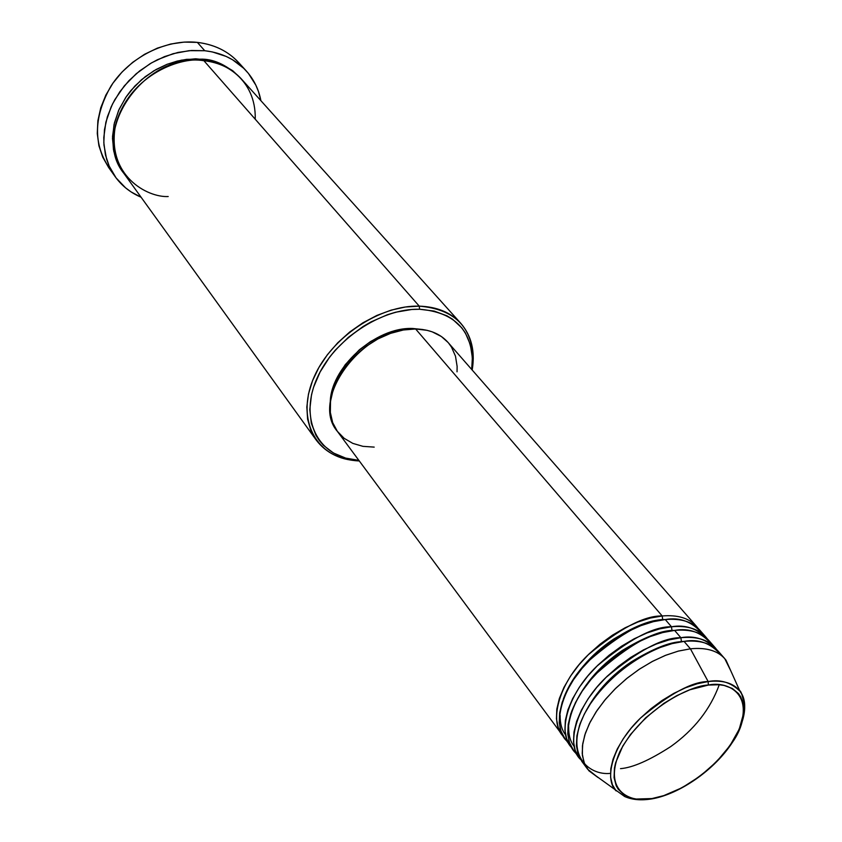 <?xml version="1.0" encoding="UTF-8"?>
<svg xmlns="http://www.w3.org/2000/svg" width="842" height="842" viewBox="0 0 842 842"><rect width="100%" height="100%" fill="white"/><g stroke="black" fill="none" stroke-linecap="round" stroke-linejoin="round"><path stroke-width="1.26" d="M650.108 799.163L651.971 798.563C633.773 803.342 601.62 793.838 619.786 751.78C641.941 708.753 691.714 685.051 708.343 685.062L708.154 681.557C692.198 681.588 669.674 693.734 640.594 717.984C612.913 744.223 603.577 779.229 616.155 790.922L612.429 784.797L610.618 777.324L610.808 768.693L613.039 759.179L617.249 749.043L623.343 738.613L631.142 728.204L640.404 718.163L650.834 708.817L662.107 700.46L673.842 693.355L685.683 687.735L697.239 683.767L708.154 681.557L690.419 648.814L678.22 651.129L665.306 655.423L652.087 661.591L638.994 669.443L626.448 678.726L614.87 689.145L604.609 700.355L596.02 711.995L589.347 723.678L584.79 735.045L582.453 745.728L582.39 755.421L584.569 763.841L588.874 770.756L598.02 777.513L587.611 769.188L583.874 762.031L582.222 753.464L582.738 743.718L585.432 733.066L590.274 721.826L597.125 710.332L605.798 698.934L616.039 687.988L627.532 677.852L639.909 668.832L652.792 661.223L665.769 655.244L678.442 651.066L690.419 648.814L684.051 641.394L672.095 643.614L659.465 647.74L646.53 653.676L633.7 661.244L621.375 670.211L609.945 680.315L599.757 691.208L591.137 702.575L584.337 714.048L579.549 725.267L576.886 735.908L576.402 745.644L578.086 754.221L581.833 761.389L587.611 769.188M374.195 447.113L362.955 446.344L352.809 443.387L344.146 438.324L337.337 431.304L332.664 422.589L330.348 412.464L330.517 401.339L333.19 389.625L338.305 377.816L345.673 366.375L354.998 355.798L365.902 346.525L377.921 338.937L390.572 333.358L403.307 330.001L415.611 328.969L662.201 615.976L662.707 619.849L662.201 615.976L415.611 328.969C363.691 325.686 308.898 398.961 337.463 431.483L562.024 734.645L558.214 727.425L556.446 718.836L556.815 709.111L559.341 698.513L563.972 687.356L570.602 675.989L579.033 664.738L589.021 653.971L600.262 644.025L612.408 635.205L625.069 627.806L637.847 622.028L650.35 618.049L662.201 615.976C677.673 614.681 689.093 618.133 696.471 626.322L697.934 628.153M702.344 633.689C692.187 621.659 679.831 616.944 665.275 619.554L653.413 621.649L640.888 625.648L628.09 631.447L615.407 638.878L603.24 647.708L591.968 657.686L581.959 668.464L573.497 679.736L566.845 691.124L562.193 702.281L559.646 712.89L559.256 722.615L561.014 731.203L564.814 738.413L570.434 746.001L566.655 738.802L564.919 730.224L565.34 720.489L567.918 709.88L572.623 698.692L579.328 687.272L587.832 675.979L597.904 665.159L609.229 655.15L621.449 646.267L634.184 638.783L647.024 632.942L659.581 628.9L671.474 626.764C685.114 624.375 697.039 628.395 707.259 638.825L705.775 636.962C698.428 628.795 686.998 625.406 671.474 626.764L665.275 619.554L671.474 626.764L672.011 630.711L671.474 626.764C653.602 626.353 628.679 639.541 596.694 666.348C566.371 695.481 557.33 734.677 571.939 747.854L570.434 746.001M711.722 644.435C701.607 632.395 689.24 627.711 674.6 630.405L662.696 632.553L650.108 636.615L637.247 642.488L624.49 649.982L612.239 658.886L600.893 668.916L590.8 679.757L582.254 691.072L575.528 702.502L570.802 713.7L568.203 724.32L567.771 734.056L569.487 742.633L573.265 749.822L578.97 757.516L575.202 750.338L573.507 741.76L573.981 732.024L576.623 721.394L581.39 710.174L588.158 698.723L596.757 687.377L606.914 676.494L618.312 666.422L630.616 657.476L643.425 649.929L656.328 644.014L668.948 639.909L680.883 637.71C694.587 635.247 706.533 639.215 716.71 649.635L715.216 647.751C707.89 639.615 696.45 636.268 680.883 637.71L674.6 630.405L680.883 637.71L681.431 641.699L680.883 637.71C662.949 637.383 637.878 650.719 605.661 677.726C575.097 707.048 565.887 746.317 580.496 759.389L578.97 757.516M620.501 768.651C632.721 767.672 649.456 760.326 670.706 746.601C694.155 729.867 710.332 709.248 719.257 684.746M721.226 655.329C711.164 643.267 698.765 638.625 684.051 641.394L690.419 648.814C706.028 647.288 717.479 650.571 724.773 658.676L730.698 670.621M255.242 119.227C256.168 78.338 222.93 61.382 203.89 60.687L419.242 306.141L419.611 309.256C453.47 312.087 471.057 329.064 472.394 360.176L471.688 369.459L472.362 357.734L470.373 344.652L465.384 332.99L461.795 327.854L452.554 319.223L446.986 315.824L434.198 311.087L419.611 309.256L411.812 309.488L395.614 312.224L387.383 314.729L371.08 321.876L363.176 326.454L348.314 337.379L335.221 350.251L329.517 357.25L320.086 372.006L313.571 387.236L311.498 394.835L309.782 409.57L311.308 423.252L315.95 435.325L319.371 440.629L323.465 445.376L333.516 453.038L345.662 458.101L358.86 460.363L349.63 459.079C315.708 452.259 299.847 416.464 317.108 378.079C333.979 339.663 381.226 308.098 419.611 309.256L419.242 306.141C379.931 304.899 331.506 337.242 314.266 376.606C296.616 415.937 312.94 452.575 347.672 459.543L359.313 460.974C340.431 460.037 326.033 453.028 316.129 439.956L310.761 430.273L307.614 419.19L306.825 407.023L308.456 394.109L312.498 380.826L318.844 367.575L327.349 354.766L337.737 342.789L349.704 332.022L362.891 322.812L376.879 315.434L391.225 310.109L405.486 306.993L419.242 306.141L203.89 60.687C144.792 51.688 89.347 131.983 124.048 173.599L316.129 439.956M112.07 171.852C92.999 146.918 92.673 118.269 111.091 85.895C129.763 56.982 165.948 38.911 197.344 42.384L184.177 42.1L170.726 44.026L157.38 48.131L144.561 54.298L132.657 62.35L122.027 72.044L112.996 83.074L105.839 95.114L100.756 107.787L97.882 120.711L97.272 133.489L98.914 145.761L102.735 157.17L108.586 167.411L115.122 176.609L109.26 166.327L105.439 154.875L103.819 142.551L104.461 129.7L107.387 116.712L112.533 103.966L119.774 91.841L128.879 80.727L139.604 70.96L151.602 62.834L164.527 56.603L177.957 52.446L191.502 50.478L204.743 50.72L197.344 42.384L204.743 50.72C221.835 52.741 235.676 59.477 246.274 70.939C253.863 79.401 258.736 89.315 260.904 100.693L258.452 91.483L255.8 85.074L248.411 73.422L243.727 68.307L232.592 59.771L226.235 56.456L212.247 51.899L204.743 50.72L189.103 50.667L173.147 53.678L157.538 59.677L150.076 63.729L136.236 73.728L124.311 85.895L114.796 99.703L111.081 107.039L105.871 122.195L103.798 137.457L103.955 144.94L106.597 159.201L109.05 165.853L116.059 177.883L125.584 187.861L131.173 191.965L141.088 197.228C130.436 192.692 121.774 185.819 115.122 176.609M202.417 60.561L202.533 59.151C215.289 59.487 228.024 65.855 240.738 78.253L232.655 70.665L221.73 64.203L209.226 60.182L195.628 58.793L181.483 60.15L167.347 64.203L153.844 70.812L141.509 79.716L130.889 90.547L126.353 96.546L119.08 109.365L114.417 122.869L112.533 136.478L113.459 149.634L117.122 161.832L123.448 172.747L117.669 163.053L113.828 151.465L112.491 138.372L114.059 124.448L118.564 110.544L125.7 97.514L134.846 86.073L145.245 76.685L156.149 69.476L166.937 64.36L177.178 61.098L186.587 59.35L202.533 59.151M662.201 615.976C644.383 615.47 619.596 628.521 587.853 655.129C557.772 684.062 548.9 723.194 563.498 736.466L562.024 734.645M412.885 328.496C375.237 326.58 329.327 368.575 330.264 403.813L331.643 392.804L333.232 387.099L338.179 375.679L345.294 364.628L359.408 349.746L370.533 341.557L382.521 335.169L400.981 329.475L412.885 328.496L422.516 329.485L412.885 328.496M715.216 647.751L708.911 640.541C701.565 632.384 690.135 629.006 674.6 630.405C655.571 629.911 629.384 644.404 596.031 673.874C564.95 705.996 561.119 744.791 578.37 755M724.773 658.676L718.384 651.371C711.08 643.246 699.628 639.931 684.051 641.394C665.643 641.878 617.123 662.222 588.074 707.354C561.182 753.211 588.284 775.871 610.461 773.366M726.036 660.233C718.952 651.034 707.08 647.224 690.419 648.814L708.154 681.557C723.046 679.915 733.645 683.136 739.939 691.187C746.644 700.923 746.265 713.921 738.781 730.203C746.265 712.679 746.654 699.67 739.939 691.187C730.909 682.367 720.31 679.157 708.154 681.557L708.343 685.062L719.226 684.746L724.067 685.441L732.351 688.482L738.497 693.587L740.707 696.839L743.318 704.586L743.486 713.69L739.244 729.119L730.056 745.517L716.721 761.557L700.333 775.977L682.199 787.649L663.728 795.637L651.971 798.563L636.215 799.037L631.668 798.121L623.922 794.701L618.228 789.249L616.239 785.818L614.071 777.671L614.449 768.072L615.597 762.841L622.796 746.054L630.49 734.498L645.625 717.847L663.822 703.375L676.81 695.639L689.851 689.787L708.343 685.062C727.499 680.736 756.369 693.955 736.697 734.54C714.226 775.24 668.748 797.332 651.971 798.563L651.75 798.911C679.978 794.09 714.995 769.462 732.487 742.244C752.074 714.847 740.434 688.409 739.939 691.187L726.036 660.233M649.898 799.016L651.929 798.637M246.274 70.939L238.686 62.592C228.119 51.162 214.342 44.426 197.344 42.384C216.594 44.773 231.571 52.962 242.285 66.939M460.837 323.37C471.499 335.821 475.288 351.377 472.183 370.027L473.267 358.355C471.92 326.486 453.912 309.088 419.242 306.141C437.03 306.762 450.891 312.508 460.837 323.37L241.433 79.011C231.887 68.57 219.373 62.466 203.89 60.687C183.682 55.888 130.131 73.275 115.649 124.511C105.713 175.62 147.487 197.681 168.2 196.533M696.471 626.322L448.018 342.41C440.324 333.832 429.525 329.348 415.611 328.969L426.989 330.306L432.188 331.832L441.376 336.505L448.039 342.441M448.649 343.157L451.501 347.136L455.49 356.198L457.122 366.407L457.038 371.817M705.775 636.962L699.555 629.858C692.187 621.67 680.768 618.238 665.275 619.554C646.909 619.028 621.491 632.721 589.032 660.633C558.509 691.029 552.026 730.119 567.971 741.96M579.991 723.983C589.968 698.986 606.987 678.326 631.037 662.023C652.708 648.803 669.506 642.036 681.431 641.699C669.506 642.036 652.708 648.803 631.037 662.023C606.987 678.326 589.968 698.986 579.991 723.983M671.832 630.742C659.991 631.068 643.435 637.689 622.133 650.592C598.536 666.464 581.675 686.767 571.581 711.511C581.727 686.693 598.63 666.348 622.312 650.477C643.646 637.594 660.212 631.005 672.021 630.721M568.655 726.572C568.508 734.898 570.308 741.486 574.076 746.338M661.538 620.017C642.762 618.702 581.127 649.813 563.287 699.176C573.602 674.558 590.41 654.529 613.702 639.099C634.71 626.532 651.055 620.133 662.738 619.891M560.13 715.395C560.056 723.562 561.867 730.067 565.561 734.877M588.874 770.756L624.596 796.479C632.079 799.847 641.13 800.647 651.761 798.9M347.672 459.543L349.63 459.079M473.267 358.355L472.394 360.176"/></g></svg>
